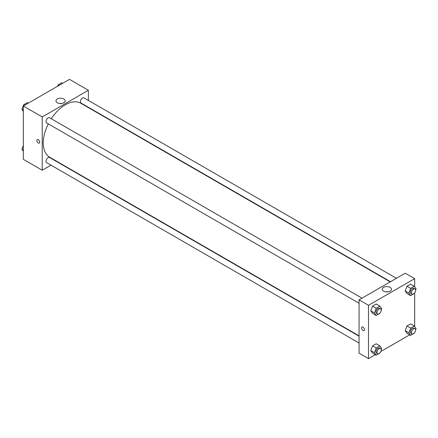 <?xml version="1.0" encoding="UTF-8"?>
<svg xmlns="http://www.w3.org/2000/svg" width="438" height="438" viewBox="0 0 438 438"><rect width="100%" height="100%" fill="white"/><g stroke="black" fill="none" stroke-linecap="round" stroke-linejoin="round"><path stroke-width="0.66" d="M51 165.17L42.218 170.24L23.329 159.333L23.329 106.029L69.494 79.377L88.377 90.283L88.377 100.422M88.377 107.277L88.377 107.606M57.312 98.999A4.621 2.666 180 0 1 62.344 98.419A4.621 2.666 180 0 1 65.196 100.882A4.621 2.666 180 0 1 60.575 103.549A4.621 2.666 180 0 1 55.955 100.882A4.621 2.666 180 0 1 57.312 98.999M42.218 170.24L42.218 116.935L23.329 106.029M42.218 116.935L88.377 90.283M61.698 103.472A4.621 2.666 0 0 0 59.458 103.472M37.263 139.547A2.042 1.177 -120 0 0 36.951 141.184A2.042 1.177 -120 0 0 38.281 142.98A2.042 1.177 60 0 1 36.951 141.184A2.042 1.177 60 0 1 37.263 139.547A2.042 1.177 60 0 1 39.3 140.724A2.042 1.177 60 0 1 39.3 143.084A2.042 1.177 60 0 1 38.281 142.98A2.042 1.177 -120 0 0 39.305 143.084M57.219 161.578L56.935 161.742M362.029 298.152L49.576 117.756A2.967 1.714 120 0 0 46.609 119.47A2.967 1.714 120 0 0 46.609 122.897L359.061 303.293M359.061 336.176L49.576 157.494A2.967 1.714 120 0 0 47.288 158.288A2.967 1.714 120 0 0 45.995 161.277A2.967 1.714 120 0 0 46.609 162.635L359.061 343.025M396.445 278.283L83.987 97.888A2.967 1.714 120 0 0 81.703 98.681A2.967 1.714 120 0 0 80.406 101.671A2.967 1.714 120 0 0 81.019 103.029L390.51 281.711M48.306 123.877A31.158 17.991 120 0 0 43.263 142.98A31.158 17.991 120 0 0 49.718 157.247L359.061 335.842M390.22 281.875L80.877 103.275A31.158 17.991 120 0 0 51.273 118.736M375.289 354.703L368.506 358.623L359.061 353.17L359.061 299.866L405.227 273.213L414.671 278.667L414.671 286.824M380.852 351.49L409.705 334.835M370.745 310.805L372.563 313.389L370.745 310.805L372.563 306.124L370.745 310.805L374.419 312.929L376.237 308.243L379.872 306.146L381.69 308.73L381.191 310.005M376.198 304.027L372.563 306.124L376.198 304.027L379.872 306.146M405.161 290.936L406.979 293.526L405.161 290.936L406.979 286.255L405.161 290.936L408.829 293.06L410.647 288.374L414.282 286.277L416.1 288.861L415.602 290.137M410.609 284.158L406.979 286.255L410.609 284.158L414.282 286.277M405.161 330.674L406.979 333.258L405.161 330.674L406.979 325.992L405.161 330.674L408.829 332.792L410.647 328.111L414.282 326.014L416.1 328.599L415.602 329.874M410.609 323.896L406.979 325.992L410.609 323.896L414.282 326.014M368.506 358.623L368.506 305.313L414.671 278.667M414.671 292.923L414.671 326.562M370.745 350.542L372.563 353.127L370.745 350.542L372.563 345.861L370.745 350.542L374.419 352.661L376.237 347.98L379.872 345.883L381.69 348.467L381.191 349.743M376.198 343.759L372.563 345.861L376.198 343.759L379.872 345.883M383.6 291.15A4.621 2.666 180 0 1 382.248 289.266A4.621 2.666 180 0 1 386.863 286.594A4.621 2.666 180 0 1 391.484 289.266A4.621 2.666 180 0 1 388.632 291.73A4.621 2.666 180 0 1 383.6 291.15M368.506 305.313L359.061 299.866M364.438 329.622A2.042 1.177 60 0 1 364.016 330.553A2.042 1.177 60 0 1 361.98 329.376A2.042 1.177 60 0 1 361.98 327.022A2.042 1.177 60 0 1 363.551 327.569A2.042 1.177 60 0 1 364.438 329.622M387.986 291.85A4.621 2.666 0 0 0 385.747 291.85M361.98 327.022A2.042 1.177 -120 0 0 361.98 329.376A2.042 1.177 -120 0 0 364.016 330.553M379.981 313.126L376.237 315.513L374.419 312.929M380.584 308.867L379.538 308.259A2.967 1.714 120 0 0 377.249 309.053A2.967 1.714 120 0 0 375.957 312.042A2.967 1.714 120 0 0 376.57 313.4L377.616 314.002A2.967 1.714 120 0 0 380.584 312.289A2.967 1.714 120 0 0 380.584 308.867A2.967 1.714 120 0 0 378.301 309.661A2.967 1.714 120 0 0 377.003 312.644A2.967 1.714 120 0 0 377.616 314.002M376.237 315.513L372.563 313.389M376.237 308.243L372.563 306.124M414.392 293.257L410.647 295.645L408.829 293.06M415 288.998L413.948 288.39A2.967 1.714 120 0 0 411.665 289.184A2.967 1.714 120 0 0 410.368 292.173A2.967 1.714 120 0 0 410.981 293.531L412.032 294.133A2.967 1.714 120 0 0 415 292.425A2.967 1.714 120 0 0 415 288.998A2.967 1.714 120 0 0 412.711 289.792A2.967 1.714 120 0 0 411.419 292.776A2.967 1.714 120 0 0 412.032 294.133M410.647 295.645L406.979 293.526M410.647 288.374L406.979 286.255M379.981 352.864L376.237 355.245L374.419 352.661M380.584 348.599L379.538 347.996A2.967 1.714 120 0 0 377.249 348.79A2.967 1.714 120 0 0 375.957 351.774A2.967 1.714 120 0 0 376.57 353.132L377.616 353.74A2.967 1.714 120 0 0 380.584 352.026A2.967 1.714 120 0 0 380.584 348.599A2.967 1.714 120 0 0 378.301 349.398A2.967 1.714 120 0 0 377.003 352.382A2.967 1.714 120 0 0 377.616 353.74M376.237 355.245L372.563 353.127M376.237 347.98L372.563 345.861M414.392 332.995L410.647 335.382L408.829 332.792M415 328.73L413.948 328.128A2.967 1.714 120 0 0 411.665 328.922A2.967 1.714 120 0 0 410.368 331.905A2.967 1.714 120 0 0 410.981 333.269L412.032 333.871A2.967 1.714 120 0 0 415 332.157A2.967 1.714 120 0 0 415 328.73A2.967 1.714 120 0 0 412.711 329.529A2.967 1.714 120 0 0 411.419 332.513A2.967 1.714 120 0 0 412.032 333.871M410.647 335.382L406.979 333.258M410.647 328.111L406.979 325.992M23.329 111.438L21.9 109.401L23.718 104.72L27.353 102.618L28.295 103.165M23.329 110.228L21.9 109.401M24.659 105.262L23.718 104.72M57.586 86.253L58.128 84.852L61.763 82.755L62.711 83.297M59.075 85.394L58.128 84.852M23.329 151.176L21.9 149.139L23.329 145.449M23.329 149.966L21.9 149.139"/></g></svg>
